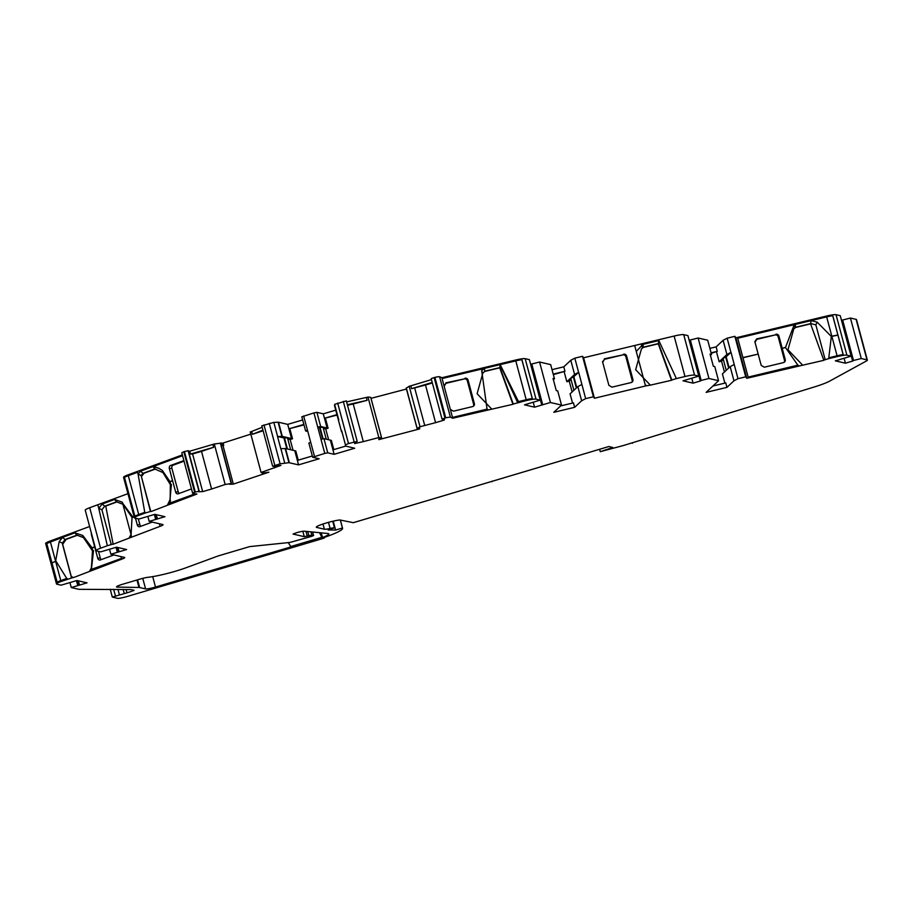 <?xml version="1.0" encoding="UTF-8"?>
<svg xmlns="http://www.w3.org/2000/svg" width="913" height="913" viewBox="0 0 913 913"><rect width="100%" height="100%" fill="white"/><g stroke="black" fill="none" stroke-linecap="round" stroke-linejoin="round"><path stroke-width="1.37" d="M117.035 586.363L117.229 587.093A8.445 1.004 165 0 1 116.51 586.888A8.445 1.004 165 0 1 122.65 584.24L139.997 579.104A8.445 1.004 165 0 1 148.294 577.256A27.858 3.298 -15 0 0 186.081 567.738L218.184 555.937L249.694 546.602L290.003 542.436L311.755 536.319L313.604 535.532L311.812 535.075L304.28 536.673L293.073 534.059L296.531 532.724A6.756 0.799 -15 0 1 304.303 531.195L327.756 533.489A19.869 2.351 -15 0 1 328.246 533.569A19.869 2.351 -15 0 1 328.828 533.934A19.869 2.351 -15 0 1 322.494 537.495L321.25 532.85M841.489 320.326L850.437 318.044L856.132 319.367A12.668 1.495 165 0 1 856.497 319.607L867.35 360.087A12.668 1.495 165 0 0 866.973 359.859L861.279 358.535L850.437 318.044M89.622 526.516L50.124 541.044A12.668 1.495 165 0 0 45.65 543.475L56.503 583.955A12.668 1.495 165 0 0 56.868 584.194L61.08 585.176L76.943 580.508L87.032 582.848L71.271 587.55L78.335 589.193A25.324 3.001 165 0 0 80.047 589.33L131.027 589.581L134.108 590.3A12.668 1.495 165 0 1 126.975 592.822L126.085 589.501M127.946 493.671L89.714 507.731A12.668 1.495 165 0 0 85.24 510.162L96.082 550.642A12.668 1.495 165 0 0 96.458 550.881L100.67 551.863L116.533 547.184L126.622 549.535L110.861 554.237L124.476 557.409A8.445 1.004 -15 0 1 124.727 557.558A8.445 1.004 -15 0 1 121.737 559.178L89.44 571.47L91.517 567.612L91.711 569.29L121.52 558.368L121.052 556.61M182.36 454.902L128.048 474.874A12.668 1.495 165 0 0 123.563 477.305L134.416 517.797A12.668 1.495 165 0 0 134.782 518.036L138.993 519.006L154.856 514.339L164.945 516.69L149.184 521.38L162.799 524.553A8.445 1.004 -15 0 1 163.05 524.713A8.445 1.004 -15 0 1 160.072 526.333L129.018 538.145L131.107 534.299L130.707 537.129M188.535 451.262L189.733 451.216L190.497 454.058L192.586 453.978L202.675 491.628L198.418 491.742L199.239 491.194L188.386 450.714L184.426 451.536A8.445 1.004 165 0 0 183.992 451.695L183.821 451.764A6.756 0.799 165 0 0 181.824 452.916L192.677 493.397A6.756 0.799 165 0 0 192.871 493.522A6.756 0.799 165 0 0 192.974 493.545L196.923 494.024L167.353 505.3L170.149 499.491L170.366 484.62L162.936 472.569L154.811 468.997L143.033 473.322L141.127 475.582L150.462 511.508L145.658 512.878L144.768 512.341L138.057 473.995L140.488 471.188L152.95 466.611L158.93 468.346L162.434 470.56L162.936 472.569M189.733 451.216L214.304 443.992L221.574 443.079M221.711 443.444L250.813 434.132M263.115 430.731L252.41 434.314L251.657 431.484L250.23 431.952L261.072 472.443L262.316 473.128L268.89 472.192L233.329 484.118L229.528 484.255L231.4 483.502L225.157 484.483L211.599 489.026L201.511 451.376L192.586 453.978M251.657 431.484L262.191 427.295M302.66 419.957L287.721 424.374L278.499 422.228L273.832 422.377L261.871 425.846M335.744 410.154L323.293 413.84L316.902 412.356L313.924 412.916L301.883 416.796M347.522 405.246L353.217 403.98L363.306 441.63L354.609 443.57L354.701 442.497L357.2 441.367L346.347 400.887L334.603 404.368L338.769 419.854M346.62 401.903L367.985 397.064L370.746 397.303L381.6 437.784L378.941 438.605L378.849 439.621L419.626 428.916L419.387 427.992M406.433 389.041L371.032 398.342M406.239 387.991L417.093 428.482L406.217 388.23L409.184 386.256L420.037 426.736L417.081 428.482L419.718 427.912L419.626 428.916M420.037 426.736L435.581 422.662L425.492 385.012L411.58 388.664L410.816 385.822L409.184 386.256M410.816 385.822L431.461 379.614M536.022 399.152L525.169 358.672L529.38 359.642L540.234 400.134L536.022 399.152A12.668 1.495 165 0 0 526.436 400.545L513.254 404.025L500.027 367.551L485.065 371.146L482.863 372.938L477.111 393.731L491.799 409.172L452.711 418.234L441.846 377.64L439.587 376.772A6.756 0.799 165 0 0 434.908 377.377L434.679 377.423A8.445 1.004 165 0 0 434.12 377.56L431.187 378.621L442.04 419.113L444.448 418.941L444.346 420.026L444.049 418.919M525.169 358.672A12.668 1.495 165 0 0 515.583 360.053L441.881 377.742M530.624 364.298L539.572 362.016L550.413 402.507L534.55 407.175L524.473 404.824L540.234 400.134M553.392 379.774L554.465 378.769L550.665 364.607L539.572 362.016M676.373 378.587L671.797 380.002L658.57 343.528L643.608 347.123L641.451 348.88L635.653 369.719L650.341 385.149L646.678 385.72L645.24 384.944L636.27 351.437L642.969 344.372L658.844 340.56L676.373 378.587L684.978 376.521A12.668 1.495 165 0 1 694.565 375.129L698.776 376.11L687.923 335.63L683.711 334.649A12.668 1.495 165 0 0 674.125 336.041L583.59 357.77L582.551 356.298L574.813 358.158L570.796 360.27L563.789 366.832L552.023 369.651M689.167 340.275L698.114 338.004L707.712 340.229L711.501 354.404L710.074 354.073L713.327 366.216L714.765 366.547L718.554 380.721L708.956 378.484L698.114 338.004M832.77 315.67L837.951 335.025A12.668 1.495 165 0 0 831.846 336.246L826.653 316.902A12.577 1.495 -15 0 1 832.713 315.693L832.77 315.67A12.668 1.495 165 0 0 826.664 316.891L811.121 320.623L817.146 322.141L831.332 336.463L828.696 358.638L837.301 356.572A12.668 1.495 165 0 1 846.887 355.18L851.099 356.161L840.245 315.67L836.034 314.688A12.668 1.495 165 0 0 826.448 316.081L735.912 337.81L734.874 336.338L727.136 338.198L723.119 340.321L716.112 346.883L709.892 348.367M346.347 400.887L357.2 441.367L348.515 443.547L345.456 444.859L345.354 446.012L354.689 448.237L334.135 454.32L327.744 452.837L324.766 453.396L312.657 457.242L319.116 458.771L298.562 464.865L288.953 462.697L280.108 463.815L272.645 466.281L280.919 465.402L261.072 472.443M233.329 484.118L223.023 445.658L223.731 445.418L221.094 445.042L231.48 483.525M223.023 445.658L221.345 445.715M842.037 322.346L842.836 322.106L853.141 360.567L842.836 322.106L842.265 322.357L852.947 360.977L845.415 363.203L835.338 360.852L851.099 356.161M826.653 316.902L737.738 338.232L742.92 357.588L758.178 354.096L742.965 357.748L748.146 377.103L797.882 365.166M837.894 335.037L832.713 315.693M837.073 355.796L831.88 336.418A12.577 1.495 -15 0 1 837.94 335.208L837.997 335.185A12.668 1.495 165 0 0 831.891 336.406M843.133 354.575L837.94 335.208M837.997 335.185L843.19 354.564A12.668 1.495 165 0 0 837.084 355.785L829.358 357.645M795.269 324.435L737.738 338.244M689.714 342.295L690.513 342.055L700.819 380.527L690.513 342.055L689.943 342.318L700.613 380.926L693.093 383.152L683.015 380.812L698.776 376.11M531.172 366.318L531.971 366.079L542.276 404.539L531.971 366.079L531.4 366.33L541.717 404.779L531.4 366.33M491.799 409.172L512.946 404.299L499.719 367.836L484.757 371.431L484.415 368.396L442.097 378.553L500.176 364.618L518.481 401.617L525.991 399.803M500.267 364.607L515.788 360.886L500.176 364.618L499.719 367.836M526.196 399.734L515.788 360.886A12.577 1.495 -15 0 1 521.848 359.676L521.905 359.654A12.668 1.495 165 0 0 515.799 360.863L515.583 360.053M500.016 364.664L517.306 401.88L526.219 399.734A12.668 1.495 165 0 1 532.325 398.513L521.905 359.654M532.256 398.525L521.848 359.676M452.506 417.424L487.051 409.138L452.506 417.435M406.217 388.219L406.856 390.296M223.731 445.418L223.183 443.387M141.127 475.582L138.057 473.995L137.589 472.261L128.265 475.684A12.668 1.495 165 0 0 124.385 477.431L124.465 477.408A12.577 1.495 -15 0 1 128.311 475.684L137.601 472.272L137.372 471.45M153.658 466.36L182.577 455.724L153.601 466.372L158.93 468.346L153.601 466.372M134.873 516.244L124.465 477.408M128.311 475.684L138.719 514.533L144.756 512.33L138.673 514.555A12.668 1.495 165 0 0 134.804 516.29L124.385 477.431M131.107 534.299L132.031 517.477L123.061 504.284L116.487 501.842L104.71 506.179L101.914 509.774L111.078 543.954L112.128 544.365L107.335 545.723L98.752 508.347L102.165 504.044L114.627 499.457L122.365 502.218L131.335 535.737M74.934 532.827L62.495 537.38M62.518 537.472L50.375 541.957L50.124 541.044M50.375 541.957L46.7 543.589L50.42 541.957L55.602 561.267L59.185 541.66L62.506 537.426L65.12 539.492L62.335 543.087L71.488 577.267L72.538 577.678L60.977 581.524A12.668 1.495 165 0 0 56.503 583.955M62.415 537.517L50.42 541.957M51.961 562.842L46.768 543.566M46.7 543.589L51.881 562.887L55.99 561.21M55.579 561.369A12.668 1.495 165 0 0 51.904 562.979L55.625 561.358L60.783 580.6M57.154 582.197L51.995 562.956M60.977 581.524L60.737 580.634A12.668 1.495 165 0 0 57.063 582.254L51.904 562.979M60.737 580.634L66.729 578.431L56.001 561.141M274.824 465.39L263.971 424.899M314.494 456.443L307.441 430.126L305.604 430.925L307.807 431.461M333.827 449.607L331.351 440.386L323.955 438.662L320.977 439.233L317.724 427.079L320.064 427.489A12.714 1.506 -15 0 1 323.145 427.661L326.238 439.199M348.515 443.547L337.673 403.067M452.7 418.12L450.429 417.264A6.756 0.799 165 0 0 445.749 417.857L445.521 417.914A8.445 1.004 165 0 0 444.962 418.04L442.04 419.113L431.187 378.621M488.124 409.743L487.063 409.172L481.687 370.575L484.415 368.396M518.481 401.617L517.831 402.61M534.55 407.175L533.318 402.553M646.678 385.708L594.443 398.251L593.404 396.778L585.655 398.639L581.638 400.761L577.849 386.587L570.077 393.857L572.554 403.078M594.443 398.251L583.59 357.77M693.093 383.152L691.86 378.53M690.023 340.024L700.864 380.504L700.248 380.778L689.943 342.318M700.864 380.504L708.956 378.484M828.696 358.638L824.119 360.042L825.021 359.06L815.857 324.88L810.892 323.579L795.931 327.174L793.774 328.92L787.976 349.759L802.664 365.2L746.766 378.302L745.727 376.829L737.978 378.69L733.961 380.801L730.172 366.638L722.4 373.908L724.876 383.129M746.766 378.302L735.912 337.81M845.415 363.203L844.183 358.581M842.345 320.075L853.187 360.555L852.571 360.818L842.265 322.357M853.187 360.555L861.279 358.535M599.636 449.264L600.275 451.673L623.351 445.544A8.445 1.004 -15 0 0 624.104 445.316L814.293 386.975A27.858 3.298 165 0 0 829.746 381.075L866.06 361.183A12.668 1.495 165 0 0 867.35 360.087M123.175 589.456L124.294 593.621L112.31 597.056L117.48 598.312A8.445 1.004 165 0 0 127.409 596.429L320.28 539.286A8.445 1.004 165 0 0 321.616 538.875A44.075 5.216 165 0 0 324.457 537.951L324.309 537.403M71.271 587.55L69.936 582.574M76.76 580.554L77.993 585.187L76.76 580.554M78.37 580.839L79.511 585.085M67.745 579.036L66.729 578.443M91.517 567.612L92.453 550.79L83.471 537.597L76.897 535.155L74.923 532.895L82.786 535.463L92.065 547.834L92.795 550.128L91.117 570.442M110.861 554.237L109.526 549.261M116.339 547.241L117.583 551.863L116.35 547.241M117.96 547.526L119.101 551.76M107.335 545.723L100.567 548.211A12.668 1.495 165 0 0 96.082 550.642M149.184 521.38L147.849 516.416M154.674 514.396L155.906 519.018L154.674 514.396M156.283 514.67L157.424 518.915M145.658 512.878L138.89 515.366A12.668 1.495 165 0 0 134.416 517.797M199.239 491.194L195.268 492.027A8.445 1.004 165 0 0 194.834 492.187L194.674 492.255A6.756 0.799 165 0 0 192.677 493.397M198.943 491.137L188.101 450.645M370.701 397.281L381.554 437.772L378.838 437.555L367.985 397.064M214.304 443.992L225.157 484.483M303.858 424.408L288.907 428.836L287.721 424.374M336.931 414.605L324.48 418.291L323.293 413.84M553.346 374.604L564.976 371.283L553.21 374.113M564.976 371.283L563.789 366.832M711.216 353.32L717.298 351.334L711.079 352.829M717.298 351.334L716.112 346.883M484.757 371.431L482.612 373.189L481.687 370.575M650.341 385.149L671.489 380.287L658.262 343.813L658.844 340.56M658.262 343.813L643.3 347.408L642.969 344.372M152.95 466.611L154.811 468.997M162.434 470.56L170.001 481.665L170.674 483.993L170.149 499.491M170.526 500.758L169.031 504.284M169.544 503.2L195.028 493.83M140.488 471.188L143.033 473.322L144.071 473.208L141.412 476.586L150.656 511.086L151.49 511.394L150.462 511.508M123.061 504.284L122.365 502.218M116.487 501.842L114.627 499.457M133.093 517.351L122.753 503.383M117.012 501.91L105.737 506.064L104.71 506.179L102.165 504.044M113.931 554.956L100.282 559.966A2.534 1.997 83.8 0 1 97.737 558.231L100.27 557.957L98.501 551.361M92.145 547.937L94.724 546.978L97.737 558.231M94.724 546.978L92.087 547.937M92.042 547.777L94.678 546.819L91.448 534.756A2.534 1.997 83.8 0 1 91.426 533.226M83.471 537.597L82.786 535.463M101.411 559.555A2.534 1.997 83.8 0 1 100.27 557.957M76.897 535.155L65.12 539.492L66.158 539.378L62.563 544.433L71.157 576.502L73.576 577.564L72.538 577.678M802.664 365.2L823.823 360.327L810.584 323.864L811.121 320.623M810.584 323.864L795.634 327.459L795.291 324.423L793.945 325.405L785.5 347.454M797.859 365.166L785.511 347.556L782.213 348.344L785.477 347.374M798.989 365.759L797.894 365.189M298.254 460.152L295.778 450.931L285.552 448.545L280.793 448.694L277.541 436.551L284.491 438.023A12.714 1.506 -15 0 1 287.572 438.194L290.665 449.744M303.983 424.899L288.907 428.836L291.509 438.548L282.3 436.403L277.541 436.551M298.562 464.865L297.376 460.414L312.314 455.986M310.694 442.269L308.936 443.113M334.135 454.32L332.948 449.869L345.605 446.115M337.068 415.095L324.48 418.291L327.094 428.014L320.691 426.519L317.724 427.079L313.924 412.916M341.553 431.815L334.5 405.498M581.638 400.761L574.631 407.324L553.792 412.322L561.518 405.087L557.717 390.924L556.291 390.581L553.027 378.439L554.465 378.769M561.518 405.087L550.413 402.507M585.655 398.639L578.682 372.287L574.585 374.444L570.796 360.27M581.855 384.464L577.849 386.587M573.912 390.262L570.819 378.724A12.714 1.506 -15 0 1 573.41 377.035L578.682 372.287M737.978 378.69L731.005 352.327L726.908 354.495L723.119 340.321M734.189 364.515L730.172 366.638M726.234 370.313L723.142 358.775A12.714 1.506 -15 0 1 725.732 357.086L731.005 352.327M411.58 388.664L432.214 382.444M347.385 404.733L367.117 400.328L366.353 397.497M252.41 434.314L262.955 430.126M190.497 454.058L213.642 447.302L212.877 444.471M191.479 488.923L178.206 493.807A2.534 1.997 83.8 0 1 175.661 492.073L178.195 491.799L171.895 468.312A2.534 1.997 83.8 0 1 173.139 465.185L184.038 461.179M170.08 481.756L172.637 480.82L175.661 492.073M169.978 481.608L172.546 480.66L170.023 481.767M172.546 480.66L169.362 468.586A2.534 1.997 83.8 0 1 170.605 465.47L173.139 465.185M183.878 460.586L170.605 465.47M333.04 521.186L334.466 527.771A6.962 0.822 -15 0 0 330.118 528.444A8.445 1.004 165 0 1 324.377 529.22L316.697 527.429A12.668 1.495 165 0 1 316.32 527.2A12.668 1.495 165 0 1 325.53 523.217L326.911 522.807A12.668 1.495 165 0 1 339.91 519.976L353.297 522.681L608.811 446.537L612.817 447.473L600.275 451.673M492.312 481.06L491.97 481.699M632.401 443.296L631.773 442.942M274.619 467.901L274.151 466.155M367.117 400.328L353.217 403.98M378.838 437.555L363.306 441.63M425.492 385.012L432.351 382.946M572.131 391.939L569.233 381.132L566.825 381.714L574.585 374.444M569.233 381.132L571.024 379.454M574.631 407.324L573.444 402.861L560.593 405.943M564.223 371.99L566.825 381.714M643.3 347.408L641.451 348.88M710.428 355.408L711.501 354.404M724.454 371.99L721.555 361.183L719.147 361.753L726.908 354.495M721.555 361.183L723.347 359.505M733.961 380.801L726.953 387.363L725.767 382.912L712.916 385.994M726.953 387.363L706.114 392.373L718.554 380.721M716.545 352.041L719.147 361.753M795.634 327.459L793.774 328.931M117.229 587.093L138.97 587.458A11.823 1.404 -15 0 1 139.632 587.527L145.589 588.908A8.445 1.004 165 0 0 155.495 587.048L291.007 546.887L288.2 542.596M334.809 527.771L328.109 529.928L335.607 530.054L342.443 528.022A39.852 4.713 -15 0 1 342.58 528.273A39.852 4.713 -15 0 1 323.407 537.7L324.457 537.951M77.434 535.235L66.158 539.378M73.576 577.564L89.44 571.47M91.334 569.974L93.503 550.665M105.737 506.064L113.166 544.251L112.128 544.365M113.166 544.251L129.018 538.145M155.347 469.065L144.071 473.208M151.49 511.394L167.353 505.3M169.601 503.177L171.416 484.506M213.642 447.302L201.511 451.376M319.55 532.69L321.821 537.335L290.208 546.704M322.494 537.495L321.821 537.335M152.243 522.099L139.826 526.664A2.534 1.997 83.8 0 1 137.281 524.929L135.478 518.196M140.99 526.23A2.534 1.997 83.8 0 1 139.86 524.644L138.308 518.846M179.336 493.385A2.534 1.997 83.8 0 1 178.195 491.799M631.83 382.273A2.534 2.454 -133.1 0 0 632.161 380.242L632.926 379.534L626.626 356.059L625.873 356.766A2.534 2.454 -133.1 0 0 622.814 354.906L604.463 359.311L602.66 362.335M632.926 379.534A2.534 2.454 -133.1 0 1 631.168 382.547L611.972 387.146L608.868 385.309L602.523 361.594M602.58 361.822L604.463 359.311M622.814 354.906L604.383 358.809M623.579 354.198A2.534 2.454 -133.1 0 1 626.626 356.059M632.161 380.242L625.873 356.766M327.094 428.014L328.098 428.243L325.724 428.95L328.623 439.758M323.339 428.391L325.724 428.95M325.496 418.531L328.098 428.243M291.509 438.548L292.525 438.788L290.151 439.484L293.05 450.292M287.766 438.936L290.151 439.484M289.923 429.064L292.525 438.788M742.965 357.759L758.178 354.096M784.141 362.324A2.534 2.454 -133.1 0 0 784.484 360.293L778.196 336.806A2.534 2.454 -133.1 0 0 775.137 334.957L756.706 338.86L754.857 341.645M775.879 334.261A2.534 2.454 -133.1 0 1 778.937 336.11L778.196 336.806M782.19 348.161L778.937 336.11M754.903 341.884L758.132 353.936M785.522 347.533L782.224 348.332M784.484 360.293L785.226 359.596L782.213 348.344M785.226 359.596A2.534 2.454 -133.1 0 1 783.48 362.598L764.307 367.209L761.191 365.36L758.178 354.107M754.983 342.375L756.797 339.362L775.137 334.957M444.038 385.857L445.921 383.334L444.117 386.359M473.276 406.308A2.534 2.454 -133.1 0 0 473.619 404.265L467.33 380.778A2.534 2.454 -133.1 0 0 464.272 378.929L445.841 382.844M465.014 378.233A2.534 2.454 -133.1 0 1 468.072 380.093L467.33 380.778M473.619 404.265L474.361 403.569L468.072 380.093M474.361 403.569A2.534 2.454 -133.1 0 1 472.614 406.582L453.441 411.181L450.326 409.344M464.272 378.929L445.921 383.334M342.443 528.022L340.321 520.068M335.607 530.054L333.222 521.152M124.294 593.621L126.975 592.822M202.675 491.628L211.599 489.026M435.581 422.662L444.346 420.026M826.664 316.891L826.448 316.081M793.659 324.811L793.443 324.001M642.649 347.842L641.12 343.961M636.27 351.437L634.672 345.502M481.185 369.172L480.968 368.361M221.391 442.988L221.939 445.008M128.265 475.684L128.048 474.874M101.914 509.774L98.752 508.347L97.794 504.763M58.443 538.978L58.204 538.077M220.341 443.033L231.183 483.525M220.524 443.022L231.377 483.502M280.108 463.815L269.267 423.335M307.441 430.126L303.641 415.963M324.766 453.396L320.977 439.233M354.141 441.881L343.299 401.4M406.296 387.945L417.138 428.425M444.962 418.04L434.12 377.56M445.521 417.914L434.679 377.423M445.749 417.857L434.908 377.377M450.429 417.264L439.587 376.772M526.436 400.545L526.219 399.734M531.48 364.047L542.322 404.527M531.765 363.967L542.619 404.448M593.404 396.778L582.551 356.298M684.978 376.521L674.125 336.041M694.565 375.129L683.711 334.649M690.308 339.944L701.161 380.424M745.727 376.829L734.874 336.338M837.301 356.572L837.084 355.785M846.887 355.18L836.034 314.688M842.631 319.984L853.484 360.475M866.973 359.859L856.132 319.367M113.657 589.296L115.38 595.721M76.441 580.657L77.685 585.279M76.715 580.577L77.947 585.199M77.776 580.702L78.929 585.005M121.737 559.178L121.52 558.368M116.031 547.332L117.275 551.966M116.305 547.252L117.537 551.886M117.366 547.378L118.519 551.692M100.567 548.211L89.714 507.731M160.072 526.333L159.376 523.754M154.354 514.487L155.598 519.12M154.628 514.407L155.861 519.029M155.689 514.533L156.842 518.835M138.89 515.366L138.673 514.555M194.674 492.255L183.821 451.764M194.834 492.187L183.992 451.695M195.268 492.027L184.426 451.536M645.525 385.994L645.24 384.944M111.078 543.954L110.325 544.878M71.488 577.267L70.735 578.203M62.335 543.087L59.185 541.66M815.857 324.88L817.146 322.141M825.021 359.06L825.877 359.517M794.972 327.881L793.945 325.405M284.685 462.857L280.884 448.694M277.632 436.551L273.832 422.377M288.953 462.697L285.153 448.523M289.353 462.72L285.552 448.545M294.773 450.691L297.376 460.414M286.842 448.854L283.943 438.046M287.424 448.979L284.491 438.023M281.9 436.38L278.111 422.217M282.3 436.403L278.499 422.228M327.744 452.837L323.955 438.662M330.346 440.157L332.948 449.869M322.551 438.822L319.516 427.501M323.076 438.731L320.064 427.489M320.691 426.519L316.902 412.356M345.456 444.859L341.656 430.685M338.403 418.542L334.603 404.368M578.602 372.321L574.813 358.158M576.776 387.591L573.878 376.784M576.343 387.991L573.41 377.035M730.925 352.372L727.136 338.198M729.099 367.631L726.2 356.823M728.665 368.042L725.732 357.086M424.728 425.515L414.639 387.854M117.948 589.364L119.329 594.557M136.973 579.995L138.97 587.458M137.566 579.823L139.632 587.527M142.759 578.34L145.589 588.908M152.711 576.628L155.495 587.048M312.6 532.005L313.524 535.475M310.945 531.845L311.812 535.075M307.727 531.537L308.834 535.646M305.981 531.366L307.247 536.114M302.831 531.286L304.28 536.673M137.281 524.929L139.86 524.644M171.895 468.312L169.362 468.586M316.697 527.429L316.526 526.801M324.377 529.22L322.974 524.016M330.118 528.444L328.486 522.35M334.466 527.771L332.731 521.266M71.157 576.502L62.563 544.433M150.656 511.086L141.412 476.586M370.746 397.303L381.6 437.784M221.597 443.022L222.144 445.053M272.645 466.281L261.791 425.789M110.222 589.239L112.31 597.056M312.657 457.242L308.856 443.067M312.657 532.017L313.604 535.532M305.604 430.925L301.804 416.75M342.58 528.273L340.389 520.09"/></g></svg>
